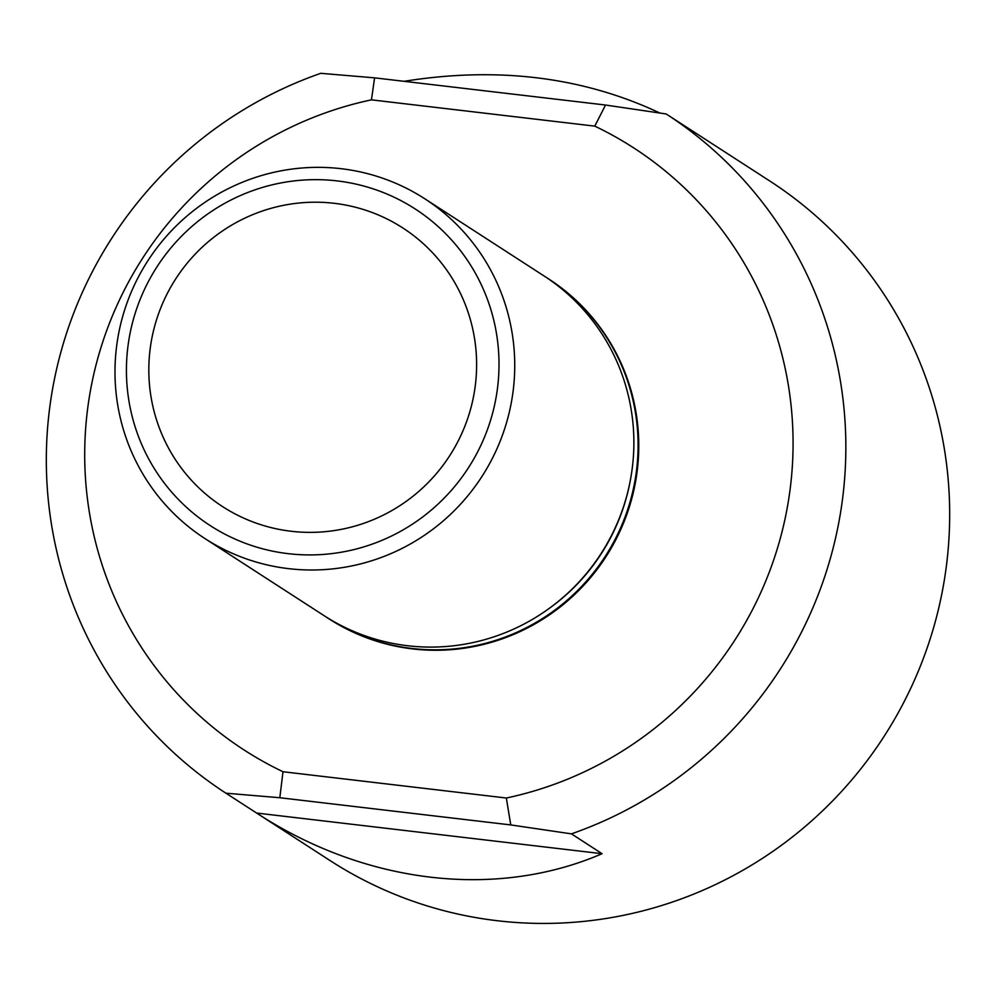 <?xml version="1.0" encoding="UTF-8"?>
<svg xmlns="http://www.w3.org/2000/svg" width="996" height="996" viewBox="0 0 996 996"><rect width="100%" height="100%" fill="white"/><g stroke="black" fill="none" stroke-linecap="round" stroke-linejoin="round"><path stroke-width="1.49" d="M510.761 824.925L506.329 798.02A358.572 352.335 -57.1 0 0 789.99 490.256A358.572 352.335 -57.1 0 0 594.774 126.131L605.543 105.028L666.2 113.98A404.712 397.678 -57.1 0 1 842.367 500.229A404.712 397.678 -57.1 0 1 571.43 833.864L510.761 824.925L279.814 797.734L283.001 771.738A358.572 352.335 -57.1 0 1 87.785 407.613A358.572 352.335 -57.1 0 1 371.458 99.849L374.583 77.85L320.737 73.318A404.712 397.678 -57.1 0 0 49.8 406.953A404.712 397.678 -57.1 0 0 225.955 793.202L279.814 797.734M326.165 617.01A202.35 198.839 -57.1 0 0 328.269 618.379L328.954 618.827A202.35 198.839 -57.1 0 0 637.029 472.253A202.35 198.839 -57.1 0 0 548.833 279.054L548.149 278.606A202.35 198.839 -57.1 0 0 546.032 277.262M506.329 798.02L283.001 771.738M594.774 126.131L371.458 99.849M571.43 833.864L602.094 853.709L256.619 813.047L225.955 793.202M605.543 105.028L374.583 77.85M602.094 853.709C496.22 899.4 365.544 884.075 256.881 813.222L330.037 860.556A404.712 397.678 -57.1 0 0 946.2 567.421A404.712 397.678 -57.1 0 0 769.796 181.011L666.2 113.98M659.838 113.009C583.009 76.891 497.751 66.334 404.065 81.323M328.269 618.379A202.35 198.839 -57.1 0 0 636.344 471.818A202.35 198.839 -57.1 0 0 548.149 278.606M204.927 538.562L324.061 615.653A202.35 198.839 -57.1 0 0 632.136 469.091A202.35 198.839 -57.1 0 0 543.928 275.88L424.806 198.789A202.35 198.839 122.9 0 1 513.002 392.001A202.35 198.839 122.9 0 1 204.927 538.562A202.35 198.839 122.9 0 1 116.731 345.351A202.35 198.839 122.9 0 1 424.806 198.789M128.048 345.55A188.593 185.318 122.9 0 1 426.3 216.755A188.593 185.318 122.9 0 1 383.809 539.558A188.593 185.318 122.9 0 1 128.048 345.55M475.192 386.411A165.934 163.045 -57.1 0 0 250.183 215.721A165.934 163.045 -57.1 0 0 212.783 499.731A165.934 163.045 -57.1 0 0 475.192 386.411A165.934 163.045 -57.1 0 0 250.183 215.721A165.934 163.045 -57.1 0 0 212.783 499.731A165.934 163.045 -57.1 0 0 475.192 386.411M548.622 608.83A199.113 195.652 -57.1 0 0 629.709 483.533"/></g></svg>
